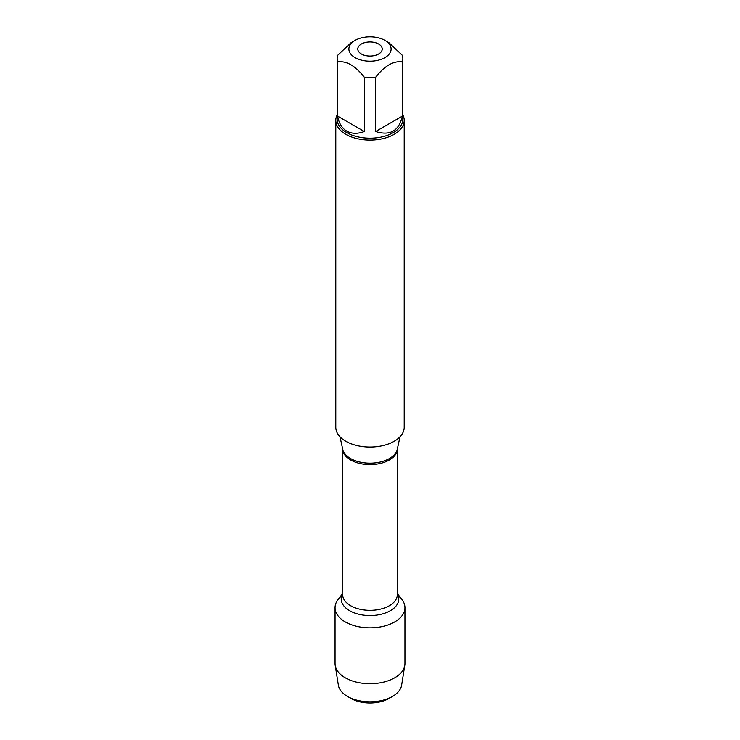 <?xml version="1.0" encoding="UTF-8"?>
<svg xmlns="http://www.w3.org/2000/svg" width="740" height="740" viewBox="0 0 740 740"><rect width="100%" height="100%" fill="white"/><g stroke="black" fill="none" stroke-linecap="round" stroke-linejoin="round"><path stroke-width="1.11" d="M335.793 120.352L335.793 427.322A34.206 19.749 0 0 0 345.811 441.29A34.206 19.749 0 0 0 383.089 445.572A34.206 19.749 0 0 0 404.207 427.322L404.207 120.352A34.206 19.749 180 0 1 383.089 138.602A34.206 19.749 180 0 1 345.811 134.319A34.206 19.749 180 0 1 335.793 120.352A34.206 19.749 180 0 1 337.153 114.83M397.343 593.545L401.903 599.437A34.947 20.174 180 0 1 370 627.844A34.947 20.174 180 0 1 338.097 599.437L342.657 593.545M402.847 114.83A34.206 19.749 180 0 1 404.207 120.352M361.361 53.992A12.219 7.058 0 0 0 374.671 55.528A12.219 7.058 0 0 0 382.219 49.007A12.219 7.058 0 0 0 370 41.949A12.219 7.058 0 0 0 357.781 49.007A12.219 7.058 0 0 0 361.361 53.992M355.071 57.627A21.109 12.191 0 0 0 384.93 57.627A21.109 12.191 0 0 0 384.93 40.386A21.109 12.191 0 0 0 373.644 37A21.109 12.191 0 0 0 355.071 40.386A21.109 12.191 0 0 0 355.071 57.627M375.661 131.535C390.128 136.049 399.026 130.906 402.347 116.125L375.661 131.535L375.661 77.265C384.56 65.832 393.458 60.699 402.347 61.855A32.847 18.963 0 0 0 402.847 58.58A32.847 18.963 0 0 0 402.347 55.315L389.009 42.744L384.93 40.386M402.347 116.125L402.347 61.855M355.071 40.386L350.991 42.744L337.653 55.315A32.847 18.963 0 0 0 337.153 58.58A32.847 18.963 0 0 0 337.653 61.855C346.542 60.699 355.44 65.832 364.339 77.265A32.847 18.963 0 0 0 375.661 77.265M337.653 116.125C338.892 123.238 341.936 128.242 346.773 131.128C351.694 133.875 357.55 134.014 364.339 131.535L337.653 116.125L337.653 61.855M364.339 131.535L364.339 77.265M402.847 58.58L402.847 119.242A32.847 18.963 180 0 1 382.571 136.761A32.847 18.963 180 0 1 346.773 132.645A32.847 18.963 180 0 1 337.153 119.242L337.153 58.58M392.459 696.46L389.009 698.458A26.881 15.522 180 0 1 350.991 698.458L347.541 696.46A31.765 18.343 0 0 0 392.459 696.46A31.765 18.343 0 0 0 401.635 685.175L404.799 665.399A34.947 20.174 180 0 1 381.877 682.511A34.947 20.174 180 0 1 345.284 677.803A34.947 20.174 180 0 1 335.202 665.399A34.947 20.174 180 0 1 335.054 663.54L335.054 607.67A34.947 20.174 180 0 1 341.741 595.802M398.259 595.802A34.947 20.174 180 0 1 404.947 607.67L404.947 663.54A34.947 20.174 180 0 1 404.799 665.399M404.947 607.67A34.947 20.174 180 0 1 383.375 626.308A34.947 20.174 180 0 1 345.284 621.942A34.947 20.174 180 0 1 335.054 607.67M335.202 665.399L338.365 685.175A31.765 18.343 0 0 0 347.541 696.46L350.991 698.458M340.002 436.822L342.713 449.273A27.5 15.882 0 0 0 350.557 458.523A27.5 15.882 0 0 0 378.917 462.315A27.5 15.882 0 0 0 397.288 449.273L399.998 436.822M397.334 449.05A27.343 15.78 180 0 1 370 464.609A27.343 15.78 180 0 1 342.666 449.05L342.657 594.562A27.343 15.78 0 0 0 370 610.343A27.343 15.78 0 0 0 397.343 594.562L397.343 449.041M397.343 593.758A28.777 16.613 180 0 1 370 615.569A28.777 16.613 180 0 1 342.657 593.758"/></g></svg>
